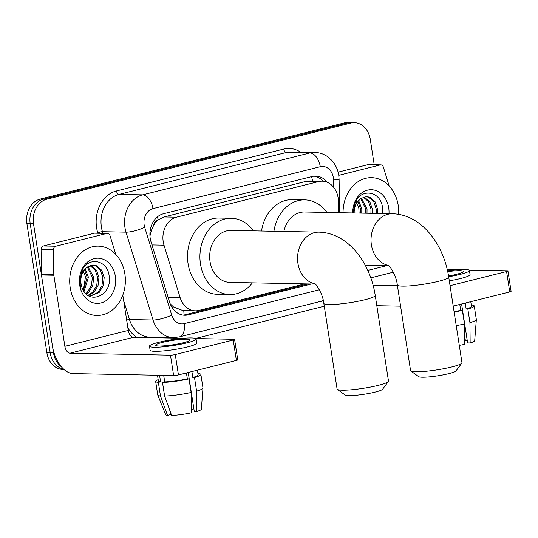 <?xml version="1.0" encoding="UTF-8"?>
<svg xmlns="http://www.w3.org/2000/svg" width="538" height="538" viewBox="0 0 538 538"><rect width="100%" height="100%" fill="white"/><g stroke="black" fill="none" stroke-linecap="round" stroke-linejoin="round"><path stroke-width="0.81" d="M338.577 212.678L338.436 201.468A20.8 16.698 91.1 0 0 338.133 197.863A20.8 16.698 91.1 0 0 322.148 181.178A20.8 16.698 91.1 0 0 318.577 181.582L176.457 217.191A20.8 16.698 91.1 0 0 164.009 245.173L180.136 297.615A20.8 16.698 91.1 0 0 195.328 310.823A20.8 16.698 91.1 0 0 198.899 310.419L304.79 283.889M153.693 225.267A20.8 16.698 -88.9 0 1 158.374 219.786L158.085 219.854A6.933 5.568 91.1 0 0 153.693 225.267L151.38 230.351L149.954 236.027M170.122 303.701L173.465 306.942L182.92 310.581L195.328 310.823M322.148 181.178L309.733 180.929L306.149 181.34L164.023 216.949L158.374 219.786M327.306 182.301A20.8 16.698 91.1 0 0 315.705 176.094A20.8 16.698 91.1 0 0 312.141 176.504L163.444 213.761A20.8 16.698 91.1 0 0 150.996 241.737L169.544 302.047A20.8 16.698 91.1 0 0 184.736 315.255A20.8 16.698 91.1 0 0 188.307 314.851L311.374 284.017M314.051 176.168A20.8 16.698 -88.9 0 1 323.15 181.232M61.292 366.681A20.8 16.698 -88.9 0 1 53.504 352.881L33.511 223.741A20.8 16.698 -88.9 0 1 46.759 199.235L350.722 123.081A20.8 16.698 -88.9 0 1 354.293 122.671A20.8 16.698 -88.9 0 1 370.285 139.362L374.213 164.736M324.273 306.223L195.543 338.476M63.982 369.458L62.885 369.438A20.8 16.698 -88.9 0 1 46.893 352.746L26.9 223.606A20.8 16.698 -88.9 0 1 40.142 199.107L344.112 122.946L347.42 123.014A20.8 16.698 -88.9 0 1 350.984 122.61A20.8 16.698 -88.9 0 0 347.42 123.014L43.45 199.174L347.42 123.014L350.722 123.081M26.9 223.606L30.209 223.674A20.8 16.698 -88.9 0 1 43.45 199.174A20.8 16.698 -88.9 0 0 30.209 223.674L50.202 352.814L30.209 223.674L33.511 223.741M63.719 369.223A20.8 16.698 -88.9 0 1 50.202 352.814A20.8 16.698 -88.9 0 0 63.719 369.223M308.066 283.95L184.998 314.784A20.8 16.698 -88.9 0 1 183.088 315.12M344.112 122.946A20.8 16.698 -88.9 0 1 347.676 122.543L354.293 122.671M343.056 212.766A34.667 27.835 -88.9 0 1 371.57 177.654A34.667 27.835 -88.9 0 1 398.228 205.469A34.667 27.835 -88.9 0 1 398.665 214.339M376.183 213.418L376.23 209.08L373.823 201.824L368.866 197.345L365.961 196.572M377.494 213.445L377.541 209.107L375.134 201.851L370.178 197.372L366.62 196.558L360.837 198.475A15.669 12.582 -88.9 0 0 354.186 212.987M370.931 213.317L370.978 208.979L368.57 201.723L363.332 197.116M372.242 213.344L372.289 209.006L369.882 201.75L363.991 196.901M365.685 213.216L365.732 208.879L360.682 198.576M366.997 213.236L367.044 208.899L361.354 198.119M360.433 213.109L360.48 208.771L357.884 201.219M361.744 213.135L361.792 208.798L358.59 200.405M382.491 213.546L382.599 208.67C381.597 190.324 359.673 187.392 354.589 204.205L353.197 212.967M352.746 212.961A22.603 18.151 -88.9 0 1 368.987 189.86A22.603 18.151 -88.9 0 1 388.712 207.85A22.603 18.151 -88.9 0 1 388.994 213.673M353.419 212.974L355.497 204.016L360.837 198.475M355.921 200.849L358.833 208.307L359.088 213.082M338.765 175.321L380.218 164.937L367.817 164.689A3.47 2.784 -88.9 0 1 368.409 164.621L380.81 164.87A3.47 2.784 91.1 0 0 380.218 164.937M338.099 172.133L367.817 164.689M507.946 270.964L511.1 291.354A3.47 0.437 171.2 0 1 509.742 291.926L506.581 271.535A3.47 0.437 -8.8 0 0 507.946 270.964A3.47 0.437 -8.8 0 0 507.253 270.809L469.035 270.056M453.204 306.088L509.742 291.926M376.822 305.705L400.595 306.176M450.05 285.698L506.581 271.535M456.58 269.807L447.266 269.625M397.441 285.779L373.103 285.301M389.149 185.953L383.345 167.069A3.47 2.784 91.1 0 0 380.81 164.87M448.537 275.947A17.337 2.199 -8.8 0 0 456.473 274.313A17.337 2.199 -8.8 0 0 463.272 271.455A17.337 2.199 -8.8 0 0 447.717 271.65M461.591 303.99L467.609 342.908L470.151 342.955L469.936 322.625L467.831 309.034L466.157 309L465.235 303.076M459.775 304.441L460.689 310.365L462.364 310.399L464.469 323.997L464.684 344.327A18.03 2.293 -8.8 0 1 459.284 345.362M464.597 335.577L465.397 340.742A13.867 1.762 -8.8 0 0 464.65 340.783M454.065 311.643A20.108 2.555 -8.8 0 0 460.689 310.365L459.768 304.441M449.291 280.816A23.578 2.993 -8.8 0 0 460.824 278.462A23.578 2.993 -8.8 0 0 470.071 274.575L469.439 270.5A23.578 2.993 -8.8 0 0 447.549 270.87M448.665 276.734A23.578 2.993 -8.8 0 0 460.198 274.387A23.578 2.993 -8.8 0 0 469.439 270.5M454.119 311.993A22.885 2.905 -8.8 0 0 462.364 310.399M456.224 325.584A22.885 2.905 -8.8 0 0 464.469 323.997M465.397 340.742L467.206 340.285M466.157 309A20.108 2.555 -8.8 0 0 471.483 306.378L470.763 301.69M467.831 309.034A22.885 2.905 -8.8 0 0 474.227 305.947A22.885 2.905 -8.8 0 0 471.51 305.026L471.288 305.08M469.936 322.625A22.885 2.905 -8.8 0 0 476.332 319.633A22.885 2.905 -8.8 0 0 476.332 319.545L474.227 305.947M470.151 342.955A18.03 2.293 -8.8 0 0 474.691 340.749L476.332 319.633M461.819 363.123L456.056 370.857A19.065 2.421 171.2 0 1 448.685 373.668A19.065 2.421 171.2 0 1 418.678 376.647L410.85 371.012A26.006 3.302 -8.8 0 0 451.772 366.956A26.006 3.302 -8.8 0 0 461.819 363.123A26.006 3.302 -8.8 0 0 461.967 362.673L448.705 277.03A26.006 3.302 171.2 0 1 438.51 281.313A26.006 3.302 171.2 0 1 411.785 285.725A26.006 3.302 171.2 0 1 397.313 284.985L410.575 370.628A26.006 3.302 -8.8 0 0 410.85 371.012M388.503 265.429A26.006 20.874 91.1 0 1 371.395 244.877A26.006 20.874 91.1 0 1 387.952 214.252A26.006 20.874 91.1 0 1 392.41 213.741L304.535 212.006A26.006 20.874 91.1 0 0 283.862 231.461M273.929 231.266A38.137 30.619 -88.9 0 1 304.77 199.874A38.137 30.619 -88.9 0 1 326.922 212.449M261.529 231.017A38.137 30.619 -88.9 0 1 292.369 199.632L304.77 199.874M388.342 381.529L382.579 389.27A19.065 2.421 171.2 0 1 375.215 392.081A19.065 2.421 171.2 0 1 345.201 395.053L337.373 389.425A26.006 3.302 -8.8 0 0 378.295 385.363A26.006 3.302 -8.8 0 0 388.342 381.529A26.006 3.302 -8.8 0 0 388.49 381.079L375.228 295.436A26.006 3.302 171.2 0 1 365.033 299.72A26.006 3.302 171.2 0 1 338.315 304.131A26.006 3.302 171.2 0 1 323.836 303.398L337.097 389.035A26.006 3.302 -8.8 0 0 337.373 389.425M315.026 283.835A26.006 20.874 91.1 0 1 297.918 263.284A26.006 20.874 91.1 0 1 314.474 232.658A26.006 20.874 91.1 0 1 318.933 232.147L231.058 230.419A26.006 20.874 91.1 0 0 210.042 261.555A26.006 20.874 91.1 0 0 230.029 282.416L315.302 284.091M252.423 282.853A38.137 30.619 -88.9 0 1 229.793 294.548A38.137 30.619 -88.9 0 1 200.472 263.95A38.137 30.619 -88.9 0 1 231.293 218.287A38.137 30.619 -88.9 0 1 253.452 230.863M229.793 294.548L217.392 294.299A38.137 30.619 -88.9 0 1 188.071 263.707A38.137 30.619 -88.9 0 1 218.892 218.045L231.293 218.287M55.744 246.229A3.47 2.784 91.1 0 0 53.491 249.713L53.8 274.656A3.47 2.784 91.1 0 0 53.854 275.254L41.453 275.012A3.47 2.784 -88.9 0 1 41.399 274.414L41.09 249.471A3.47 2.784 -88.9 0 1 43.343 245.987L55.744 246.229L106.867 233.425L94.466 233.176A3.47 2.784 -88.9 0 1 95.058 233.109L107.459 233.357A3.47 2.784 91.1 0 0 106.867 233.425M43.343 245.987L94.466 233.176M41.453 275.012L52.455 346.082A27.734 16.16 -104.1 0 0 73.195 373.594L173.639 375.571L170.479 355.181L70.041 353.204A6.933 4.042 75.9 0 1 64.856 346.324L53.854 275.254M234.595 339.451L237.749 359.841A3.47 0.437 171.2 0 1 236.39 360.413L233.23 340.023A3.47 0.437 -8.8 0 0 234.595 339.451A3.47 0.437 -8.8 0 0 233.902 339.296L195.684 338.543M170.479 355.181A3.47 0.437 -8.8 0 0 175.28 354.542L178.441 374.932L236.39 360.413M178.441 374.932A3.47 0.437 171.2 0 1 173.639 375.571M175.28 354.542L233.23 340.023M183.229 338.294L133.458 337.313A6.933 4.042 75.9 0 1 128.273 330.44L122.798 295.093M115.798 254.44L109.994 235.557A3.47 2.784 91.1 0 0 107.459 233.357M183.122 342.8A17.337 2.199 -8.8 0 0 189.921 339.942A17.337 2.199 -8.8 0 0 180.27 339.451A17.337 2.199 -8.8 0 0 162.456 342.39A17.337 2.199 -8.8 0 0 155.657 345.248A17.337 2.199 -8.8 0 0 165.307 345.739A17.337 2.199 -8.8 0 0 183.122 342.8M188.233 372.478L194.258 411.395L196.8 411.442L196.585 391.113L194.48 377.521L192.806 377.488L191.884 371.563M164.709 381.893A20.108 2.555 -8.8 0 0 187.338 378.853L186.417 372.928L187.338 378.853L189.013 378.886L191.118 392.484L191.333 412.814A18.03 2.293 -8.8 0 1 171.642 415.457L164.601 396.042L162.496 382.444L164.709 381.893L163.707 375.376M191.246 404.065L192.046 409.23A13.867 1.762 -8.8 0 0 191.299 409.27M157.499 375.255L158.387 381.012A20.108 2.555 -8.8 0 0 160.58 381.812L158.36 382.363L160.465 395.961L167.506 415.376L170.869 414.536L170.546 412.444M159.571 375.295L160.58 381.812M149.49 346.203L150.122 350.278A23.578 2.993 -8.8 0 0 163.249 350.944A23.578 2.993 -8.8 0 0 187.473 346.949A23.578 2.993 -8.8 0 0 196.72 343.062L196.088 338.987A23.578 2.993 -8.8 0 0 182.967 338.321A23.578 2.993 -8.8 0 0 158.737 342.316A23.578 2.993 -8.8 0 0 149.49 346.203A23.578 2.993 -8.8 0 0 162.617 346.869A23.578 2.993 -8.8 0 0 186.847 342.867A23.578 2.993 -8.8 0 0 196.088 338.987M158.179 379.646A22.885 2.905 -8.8 0 0 155.65 381.435A22.885 2.905 -8.8 0 0 158.36 382.363M162.496 382.444A22.885 2.905 -8.8 0 0 189.013 378.886M155.65 381.435L157.755 395.033A22.885 2.905 -8.8 0 0 157.775 395.114A22.885 2.905 -8.8 0 0 160.465 395.961M164.601 396.042A22.885 2.905 -8.8 0 0 191.118 392.484M157.775 395.114L165.724 414.744A18.03 2.293 -8.8 0 0 167.506 415.376M192.046 409.23L193.855 408.772M192.806 377.488A20.108 2.555 -8.8 0 0 198.132 374.858L197.412 370.178M194.48 377.521A22.885 2.905 -8.8 0 0 200.876 374.435A22.885 2.905 -8.8 0 0 198.159 373.513L197.937 373.567M196.585 391.113A22.885 2.905 -8.8 0 0 202.981 388.12A22.885 2.905 -8.8 0 0 202.981 388.032L200.876 374.435M196.8 411.442A18.03 2.293 -8.8 0 0 201.34 409.236L202.981 388.12M70.202 287.655A34.667 27.835 -88.9 0 1 98.219 246.142A34.667 27.835 -88.9 0 1 124.877 273.956A34.667 27.835 -88.9 0 1 96.853 315.47A34.667 27.835 -88.9 0 1 70.202 287.655M89.678 296.283L97.882 292.403L101.971 285.658L102.879 277.568L100.472 270.311L95.515 265.833L92.61 265.059M89.765 296.324L99.194 292.43L103.289 285.685L104.19 277.595L101.783 270.338L96.827 265.859L93.269 265.046L87.486 266.962A15.669 12.582 -88.9 0 0 81.05 283.815A15.669 12.582 -88.9 0 0 82.408 288.455C89.113 305.692 112.005 295.053 109.248 277.157C108.246 258.812 86.322 255.88 81.238 272.692L80.135 284.817L80.976 288.435L80.243 284.696C79.59 276.075 82.005 270.163 87.486 266.962M88.024 295.369L92.637 292.302L96.726 285.55L97.627 277.467L95.219 270.211L89.981 265.604M88.528 295.685L93.948 292.322L98.037 285.577L98.938 277.494L96.531 270.237L90.64 265.389M85.811 293.566L87.385 292.195L91.473 285.449L92.381 277.366L87.331 267.063M86.383 294.111L88.696 292.221L92.785 285.476L93.693 277.386L88.003 266.606M83.477 290.554L87.129 277.258L84.533 269.706M84.062 291.462L88.44 277.285L85.239 268.892M115.361 276.337A22.603 18.151 -88.9 0 1 100.969 302.961A22.603 18.151 -88.9 0 1 79.718 285.268A22.603 18.151 -88.9 0 1 94.11 258.644A22.603 18.151 -88.9 0 1 115.361 276.337M82.57 269.336L85.481 276.794L83.383 290.392M150.129 230.876A20.8 4.707 -17.1 0 0 151.38 230.351M312.538 180.99A20.8 12.118 -104.1 0 0 311.563 176.646M183.969 314.999A20.8 12.118 -104.1 0 0 183.734 310.594M172.046 307.501A20.8 4.707 -17.1 0 0 173.465 306.942M158.085 219.854A20.8 12.118 -104.1 0 0 157.479 216.821M306.149 181.34L318.577 181.582M168.112 297.38L180.136 297.615M151.978 244.931L164.009 245.173M164.023 216.949L176.457 217.191M333.607 187.217L333.52 179.954A13.867 11.137 91.1 0 0 333.318 177.553A13.867 11.137 91.1 0 0 320.278 166.699L152.987 208.609A13.867 11.137 91.1 0 0 144.157 224.945A13.867 11.137 91.1 0 0 144.688 227.265L171.709 315.107A13.867 11.137 91.1 0 0 184.211 323.641L319.377 289.78M171.709 315.107A13.867 3.141 -17.1 0 1 153.041 320.002L129.476 319.538A27.734 22.266 91.1 0 0 149.739 337.151L173.297 337.615A27.734 22.266 -88.9 0 1 153.041 320.002L126.02 232.16A27.734 22.266 -88.9 0 1 124.957 227.52A27.734 22.266 -88.9 0 1 142.617 194.857L309.908 152.94A27.734 22.266 -88.9 0 1 314.663 152.395L291.105 151.931A27.734 22.266 91.1 0 0 286.351 152.476L119.059 194.393A27.734 22.266 91.1 0 0 101.4 227.056A27.734 22.266 91.1 0 0 102.462 231.696L102.946 233.263M97.869 233.162L97.795 232.92A31.204 25.051 -88.9 0 1 116.464 190.95L283.755 149.039A3.47 2.018 -104.1 0 0 286.351 152.476L309.908 152.94A13.867 8.077 75.9 0 1 320.278 166.699M97.795 232.92A3.47 0.787 162.9 0 1 102.462 231.696L126.02 232.16A13.867 3.141 -17.1 0 0 144.688 227.265M283.755 149.039A31.204 25.051 -88.9 0 1 300.507 152.119M163.128 337.413L161.339 337.864M136.975 337.387A31.204 25.051 -88.9 0 1 127.862 327.79M46.759 199.235L40.142 199.107M53.504 352.881L46.893 352.746M152.987 208.609A13.867 8.077 75.9 0 0 142.617 194.857L119.059 194.393A3.47 2.018 -104.1 0 1 116.464 190.95M123.653 300.594L129.476 319.538A3.47 0.787 162.9 0 0 126.665 320.049M153.384 337.225A3.47 2.018 -104.1 0 0 153.128 337.703M184.211 323.641A13.867 8.077 75.9 0 1 179.315 336.929L323.331 300.688M323.19 300.07A13.867 8.077 75.9 0 1 320.776 301.488M333.52 179.954L339.115 179.618L339.532 212.698M184.998 314.784L188.307 314.851M370.79 277.85L393.291 272.215M367.79 270.426L386.869 265.644M70.041 353.204L133.458 337.313M64.856 346.324L128.273 330.44M41.399 274.414L53.8 274.656M53.491 249.713L41.09 249.471M339.115 179.618L338.758 175.267C337.851 169.551 335.537 164.588 331.805 160.385L327.205 156.403C323.385 153.855 319.202 152.516 314.663 152.395M173.297 337.615L179.315 336.929M392.41 213.741C422.054 214.514 443.87 244.931 448.705 277.03M387.938 264.985C388.806 264.629 396.257 274.696 397.313 284.985M365.215 265.221L388.779 265.685M318.933 232.147C348.577 232.92 370.393 263.338 375.228 295.436M314.461 283.398C315.329 283.035 322.78 293.109 323.836 303.398"/></g></svg>
